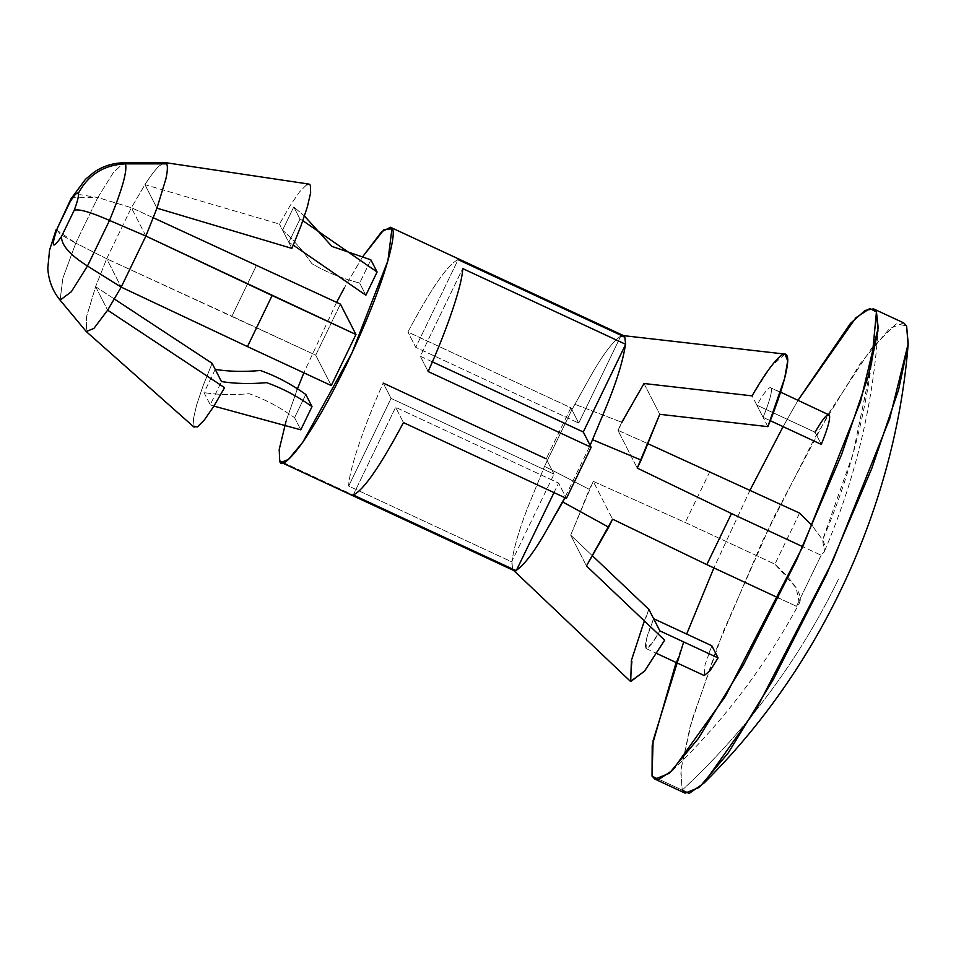 <?xml version="1.0" encoding="UTF-8"?>
<svg xmlns="http://www.w3.org/2000/svg" width="956" height="956" viewBox="0 0 956 956"><rect width="100%" height="100%" fill="white"/><g stroke="black" fill="none" stroke-linecap="round" stroke-linejoin="round"><path stroke-width="0.72" stroke-dasharray="4.78 3.58" d="M785.007 354.09L770.871 366.626L752.109 395.868L756.865 405.177C764.585 391.721 769.365 386.021 771.205 388.052L780.514 392.378L771.205 388.052C772.269 391.685 769.556 401.448 763.091 417.342L770.261 420.676L763.091 417.342C769.556 401.448 772.269 391.685 771.205 388.052C769.365 386.021 764.585 391.721 756.865 405.177L752.109 395.868L644.009 383.511L617.899 430.296L637.246 468.105L617.899 430.296L647.81 443.656L617.899 430.296L621.782 422.277L574.568 404.173L621.782 422.277M164.647 162.568L159.019 166.069C155.219 169.786 150.522 175.988 144.942 184.651L131.378 207.703L97.799 197.534L113.549 172.331L123.862 162.795L113.561 172.319L97.799 197.534L131.378 207.703L144.942 184.651L156.951 208.157L144.942 184.651L279.463 224.086L290.325 205.301L299.67 191.774L306.577 184.831L308.704 184.066M145.886 236.06L131.378 207.703L106.69 258.765L121.197 287.123L106.69 258.765L75.763 243.111L97.799 197.534L75.763 243.111L106.69 258.765L95.612 286.68L106.69 258.765L231.902 316.209L256.59 265.147L231.902 316.209L315.719 355.178L340.408 304.116L315.719 355.178L106.69 258.765L131.378 207.703L145.886 236.06M107.634 310.174L94.214 328.099L86.494 331.768L86.351 317.523L95.612 286.68L107.634 310.174L95.612 286.68L86.482 316.878L86.231 331.505M60.108 300.148L62.833 278.28L75.763 243.111L62.833 278.28L60.108 300.148M56.153 229.727L75.763 243.111L60.61 234.507L56.273 229.249M70.792 199.242L79.886 194.642L97.799 197.534L71.712 197.808M215.243 369.422L204.022 392.629L210.248 404.782L221.469 381.575L210.248 404.782L204.022 392.629L215.243 369.422M194.188 427.26L193.399 418.979L196.649 404.89L203.114 385.71L212.136 363.34L203.114 385.71L196.649 404.89L193.399 418.979L194.08 427.153M95.612 286.68L114.445 299.061L95.612 286.68M625.403 344.877L624.77 337.026L625.403 344.877M623.324 335.52L620.85 335.962L621.113 335.413L458.127 259.65C447.982 264.131 431.252 288.246 407.913 332.019L570.899 407.782L546.211 458.844L570.899 407.782L571.891 409.718L547.202 460.78L546.211 458.844L554.05 474.152L391.064 398.389L383.236 383.081C364.021 425.611 348.737 471.141 348.677 486.066L511.663 561.829L511.926 561.28L512.571 569.131L511.663 561.829L512.571 569.131L516.491 570.194L512.571 569.131L514.017 570.636M546.211 458.844L383.236 383.081L391.064 398.389L554.05 474.152L547.202 460.78L544.526 466.337L589.338 489.376L570.708 535.157L586.458 565.94L570.708 535.157L593.222 481.358L612.569 519.168L593.222 481.358L685.249 522.49L774.91 564.171C798.391 585.801 805.573 599.842 796.468 606.307L778.423 597.93L796.468 606.307L821.144 555.245C825.745 552.09 826.235 546.963 822.614 539.865L812.17 525.645L822.614 539.865L824.335 551.54L821.144 555.245L802.741 546.689L821.144 555.245L796.468 606.307L799.359 603.188L796.145 587.821L774.91 564.171L685.249 522.49L593.222 481.358L589.338 489.376L544.526 466.337L571.891 409.718L570.899 407.782L407.913 332.019C431.252 288.246 447.982 264.131 458.127 259.65L415.752 347.327L407.913 332.019L415.752 347.327L578.727 423.09L571.891 409.718L589.96 377.333C602.28 355.429 612.569 341.639 620.85 335.962L578.727 423.09L415.752 347.327L458.127 259.65M432.387 361.846L420.305 356.23L428.133 371.537L420.305 356.23L462.692 268.564L420.305 356.23L432.387 361.846M565.45 496.439L590.127 445.377L565.45 496.439L566.43 498.375L565.45 496.439L564.865 497.646L565.45 496.439L558.603 483.067L565.45 496.439M362.718 256.638L344.244 288.007L362.718 256.638M336.608 302.347L303.841 372.816L336.608 302.347M297.113 389.69L286.071 421.118L297.113 389.69M331.266 385.567L315.719 355.178L331.266 385.567M365.873 295.213L359.659 283.06L370.88 259.841L359.659 283.06C342.129 278.566 326.235 272.125 311.967 263.725C302.825 250.472 293.026 239.287 282.57 230.157L293.791 206.95L300.005 219.103L288.784 242.31L293.289 245.118L288.784 242.31L282.57 230.157C293.026 239.287 302.825 250.472 311.967 263.725C326.235 272.125 342.129 278.566 359.659 283.06L365.873 295.213M294.579 417.676L305.8 394.458L294.579 417.676C279.941 407.208 264.8 399.214 249.134 393.705C232.882 395.151 217.849 394.792 204.022 392.629C217.849 394.792 232.882 395.151 249.134 393.705C264.8 399.214 279.941 407.208 294.579 417.676L300.793 429.83L294.579 417.676M283.263 462.525L512.571 569.131L283.263 462.525M353.242 494.969L395.617 407.292L403.456 422.6L395.617 407.292L558.603 483.067L395.617 407.292L353.242 494.969M554.002 492.591L558.603 483.067L554.002 492.591M513.731 570.517L512.571 569.131L511.926 561.28C514.507 544.49 521.08 523.41 531.62 498.028L544.526 466.337L531.62 498.028C521.08 523.41 514.507 544.49 511.926 561.28L554.05 474.152L511.663 561.829L348.677 486.066L391.064 398.389L348.677 486.066C348.737 471.141 364.021 425.611 383.236 383.081M709.938 471.428L685.249 522.49L709.938 471.428M799.598 513.109L774.91 564.171L799.598 513.109M871.442 364.571L853.027 453.921L822.614 539.865C854.055 466.851 872.003 390.861 876.449 311.907M798.045 400.253L783.095 426.639L798.045 400.253M750.066 490.081L713.881 567.924L750.066 490.081M676.131 662.496L683.671 641.942M903.707 322.901L889.427 328.673L860.472 363.268L815.36 436.844L762.279 541.502L717.084 647.379L690.22 726.249L680.708 771.169L682.202 790.122L652.04 776.105L682.202 790.122L685.093 793.145M682.202 790.122C747.676 729.213 799.861 658.72 838.759 578.643C799.861 658.72 747.676 729.213 682.202 790.122L680.887 769.496L692.204 719.39L723.31 631.498L773.679 517.507L828.912 413.052L871.729 348.032L896.31 323.857L906.599 325.924M620.85 335.962C612.569 341.639 602.28 355.429 589.96 377.333L571.891 409.718L578.727 423.09L620.85 335.962L623.563 335.652M644.009 383.511L659.76 414.307L644.009 383.511M570.708 535.157L592.338 555.699L570.708 535.157M644.32 620.91L648.873 609.402L632.836 654.932L630.446 681.365M653.641 618.711C647.714 632.693 645.013 642.456 645.539 648.001C648.299 648.897 653.079 643.185 659.867 630.876L651.873 643.531L646.005 648.491L646.77 637.843L653.641 618.711M767.859 426.651L763.091 417.342L767.859 426.651M756.865 405.177L763.091 417.342L756.865 405.177L815.074 432.243L821.3 444.397L815.074 432.243L756.865 405.177M708.755 653.605L711.85 645.778L704.978 664.91L704.213 675.557M829.414 415.107C827.573 413.076 822.793 418.788 815.074 432.243M780.586 392.139L771.205 388.052M213.917 406.109L210.248 404.782L213.917 406.109M302.861 220.705L300.005 219.103L302.861 220.705M304.474 216.044L293.791 206.95L304.474 216.044M153.342 217.777L131.378 207.703L153.342 217.777M291.891 248.393L288.784 242.31L300.005 219.103L293.791 206.95L282.57 230.157L279.463 224.086L291.891 248.393M306.577 184.831L299.67 191.774L290.325 205.301L279.463 224.086L144.942 184.651C150.522 175.988 155.219 169.786 159.019 166.069L165.089 162.592M165.878 178.951L156.951 208.157M672.379 770.476C723.142 721.756 765.469 665.985 799.359 603.188M878.182 327.8C873.21 404.83 855.262 479.41 824.335 551.54M646.005 648.491L656.7 653.462"/><path stroke-width="1.43" d="M815.074 432.243C822.793 418.788 827.573 413.076 829.414 415.107C830.477 418.74 827.765 428.503 821.3 444.397L770.261 420.676L821.3 444.397C827.765 428.503 830.477 418.74 829.414 415.107L780.586 392.139M70.015 202.003C74.46 194.857 77.209 192.001 78.249 193.435C88.37 174.661 104.108 164.802 125.463 163.858L166.679 163.858L125.463 163.858L123.874 162.795L125.463 163.858C127.459 170.921 122.129 189.778 109.51 220.43L145.886 236.06L355.955 334.504L331.266 385.567L355.955 334.504L340.408 304.116L355.955 334.504L272.125 295.535L247.449 346.598L121.197 287.123L145.886 236.06L156.951 208.157L145.886 236.06L109.51 220.43C122.129 189.778 127.459 170.921 125.463 163.858C104.108 164.802 88.37 174.661 78.249 193.435C78.989 195.466 77.639 201.059 74.221 210.212C78.978 208.767 90.748 212.172 109.51 220.43L87.474 266.007L71.342 291.723L60.108 300.148L71.342 291.723L87.474 266.007L121.197 287.123L107.634 310.174L121.197 287.123L87.474 266.007C70.039 255.013 61.375 245.19 61.483 236.55L74.221 210.212C77.639 201.059 78.989 195.466 78.249 193.435C77.209 192.001 74.46 194.857 70.015 202.003L57.288 228.341C50.823 247.329 52.222 250.066 61.483 236.55C52.222 250.066 50.823 247.329 57.288 228.341L70.792 199.242L57.288 228.341M308.704 184.066L310.365 185.177L310.64 192.765L307.378 206.843L300.925 226.022L291.891 248.393L156.951 208.157L165.878 178.951C167.563 171.22 167.826 166.201 166.679 163.858L164.647 162.568M86.231 331.505L93.879 328.446L107.634 310.174L224.576 387.658L213.714 406.431L204.357 419.959L197.45 426.902L193.674 426.567L197.45 426.902L204.357 419.959L213.714 406.431L224.576 387.658L107.634 310.174M61.483 236.55C61.375 245.19 70.039 255.013 87.474 266.007L109.51 220.43C90.748 212.172 78.978 208.767 74.221 210.212L61.483 236.55M212.136 363.34L215.243 369.422L212.136 363.34L114.445 299.061L212.136 363.34M221.469 381.575L215.243 369.422L221.469 381.575C235.296 383.738 250.329 384.097 266.569 382.651C282.235 388.16 297.388 396.154 312.015 406.623L300.793 429.83L213.917 406.109L300.793 429.83L312.015 406.623L305.8 394.458L312.015 406.623C297.388 396.154 282.235 388.16 266.569 382.651C250.329 384.097 235.296 383.738 221.469 381.575M194.08 427.153L86.494 331.768M625.678 344.327L624.77 337.026L625.678 344.327L462.692 268.564L625.678 344.327M383.236 383.081L546.211 458.844M778.423 597.93L706.807 564.626L612.569 519.168L706.807 564.626L731.483 513.563L802.741 546.689L731.483 513.563L637.246 468.105L731.483 513.563L706.807 564.626L778.423 597.93M591.119 447.312L583.291 432.004L432.387 361.846L583.291 432.004L625.403 344.877C622.822 361.667 616.262 382.759 605.722 408.128L590.127 445.377L591.119 447.312L566.43 498.375L591.119 447.312L428.133 371.537L591.119 447.312M812.17 525.645L799.598 513.109L647.81 443.656L799.598 513.109L812.17 525.645M458.127 259.65L624.77 337.026L620.85 335.962M281.184 462.393L279.738 460.888L279.2 449.511L286.071 421.118L279.2 449.511L279.738 460.888C280.514 471.475 304.534 450.718 346.203 365.096C387.586 278.925 397.218 230.049 391.936 228.783L387.921 260.725L351.892 353.099L302.801 442.222L288.318 459.513L281.184 462.393L514.017 570.636L516.491 570.194L516.216 570.744L512.571 569.131M391.936 228.783L383.989 229.631L362.718 256.638L381.659 231.711L390.49 227.277L391.936 228.783M344.244 288.007L336.608 302.347L344.244 288.007M303.841 372.816L297.113 389.69L303.841 372.816M370.88 259.841L377.094 271.994L365.873 295.213L377.094 271.994L302.861 220.705L377.094 271.994L370.88 259.841L331.911 246.385L304.474 216.044L331.911 246.385L370.88 259.841M279.738 460.888L283.263 462.525L279.738 460.888M516.216 570.744L353.242 494.969C363.388 490.5 380.118 466.373 403.456 422.6L566.43 498.375L403.456 422.6C380.118 466.373 363.388 490.5 353.242 494.969L516.216 570.744M428.133 371.537C447.348 329.007 462.632 283.478 462.692 268.564C462.632 283.478 447.348 329.007 428.133 371.537M621.782 422.277L644.009 383.511L752.109 395.868C765.875 371.394 783.37 347.554 786.908 355.56C790.994 362.444 779.63 398.282 767.859 426.651L659.76 414.307L641.129 460.087L592.816 439.82L641.129 460.087L637.246 468.105L659.76 414.307L767.859 426.651L784.661 378.265L787.696 360.854L785.007 354.09L622.858 335.568L624.77 337.026L623.324 335.52L390.49 227.277M516.491 570.194L554.002 492.591L516.491 570.194C524.76 564.518 535.049 550.74 547.37 528.823L562.761 501.996L608.685 527.186L612.569 519.168L586.458 565.94L608.685 527.186L562.761 501.996L564.865 497.646L547.37 528.823C535.049 550.74 524.76 564.518 516.491 570.194M683.671 641.942L653.103 740.601L652.04 776.105L658.636 779.487L672.379 770.476L725.198 696.637L802.789 546.581L860.424 401.938L878.182 327.8L876.449 311.907L871.442 364.571M876.449 311.907L869.781 308.537L855.847 317.786L798.045 400.253L850.446 323.415L865.12 310.413L873.557 308.884L876.449 311.907L877.943 330.86L868.418 375.792L841.555 454.65L796.36 560.527L743.29 665.185L698.179 738.761L669.224 773.356L654.944 779.128L652.04 776.105L652.207 745.369L676.131 662.496M783.095 426.639L750.066 490.081L783.095 426.639M713.881 567.924L686.659 634.067L713.881 567.924M654.944 779.128L685.093 793.145L699.374 787.374L728.329 752.778L773.44 679.202L826.51 574.544L871.717 468.667L898.58 389.809L908.092 344.877L906.599 325.924L903.707 322.901L873.557 308.884M906.599 325.924L908.2 343.67L889.701 418.62L832.7 561.112L756.59 708.587L703.867 783.191L689.145 793.444L682.202 790.122M583.291 432.004L590.127 445.377L605.722 408.128C616.262 382.759 622.822 361.667 625.403 344.877L583.291 432.004M592.338 555.699L648.873 609.402L653.641 618.711L648.873 609.402L592.338 555.699M513.193 569.991L630.446 681.365L644.368 671.375L664.635 640.185L586.458 565.94L664.635 640.185L644.702 670.933L630.709 681.568L631.378 660.56L644.32 620.91M659.867 630.876L653.641 618.711L659.867 630.876L718.076 657.931L711.85 645.778L653.641 618.711L711.85 645.778L718.076 657.931L659.867 630.876M656.7 653.462L704.213 675.557L710.081 670.598L718.076 657.931L708.755 653.605M305.8 394.458C291.162 384.001 276.021 376.007 260.355 370.498C244.103 371.944 229.07 371.585 215.243 369.422C229.07 371.585 244.103 371.944 260.355 370.498C276.021 376.007 291.162 384.001 305.8 394.458M293.289 245.118L365.873 295.213L293.289 245.118M247.449 346.598L331.266 385.567L247.449 346.598L272.125 295.535L145.886 236.06L121.197 287.123L247.449 346.598M340.408 304.116L153.342 217.777L340.408 304.116M156.951 208.157L291.891 248.393L300.925 226.022L307.378 206.843L310.64 192.765L310.365 185.177L309.027 184.09L165.089 162.592L166.679 163.858C167.826 166.201 167.563 171.22 165.878 178.951M309.027 184.09L306.577 184.831M71.067 198.717L85.538 179.226L94.393 171.925C103.415 165.962 113.238 162.926 123.874 162.795L164.731 162.556M56.237 229.344L49.569 250.09L47.8 268.158C48.505 280.383 52.604 291.054 60.108 300.148L86.255 331.529M908.2 343.67C895.425 506.441 820.368 668.184 703.867 783.191"/></g></svg>
